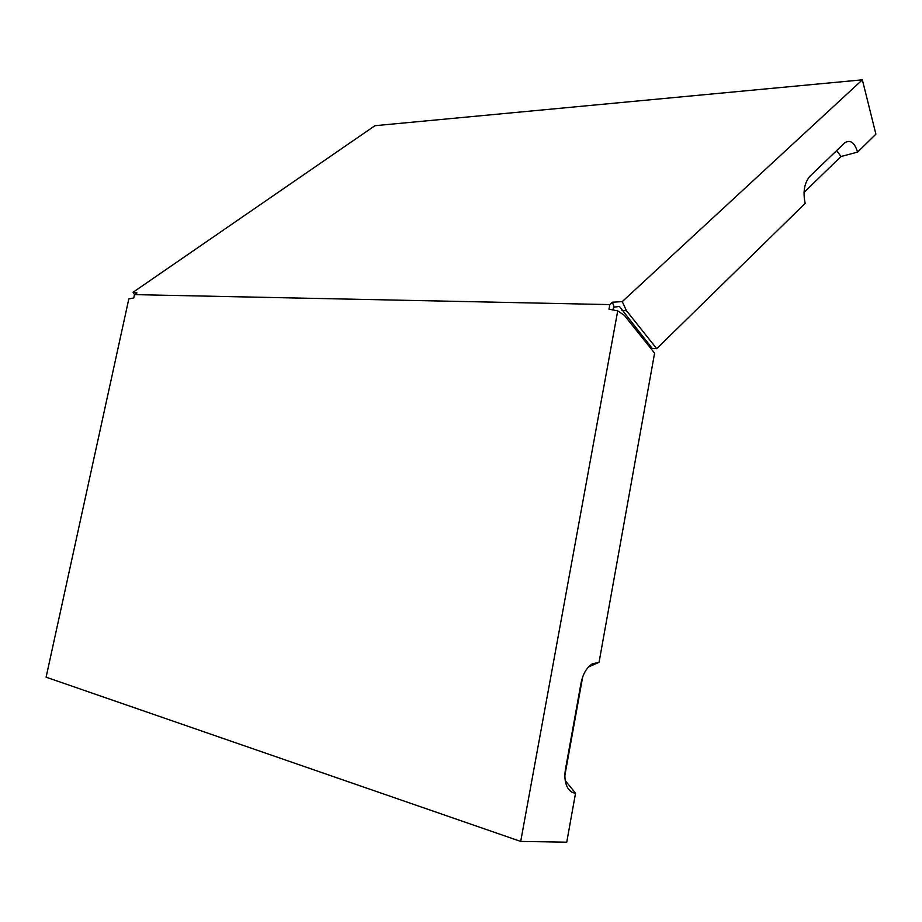 <?xml version="1.0" encoding="UTF-8"?>
<svg xmlns="http://www.w3.org/2000/svg" width="922" height="922" viewBox="0 0 922 922"><rect width="100%" height="100%" fill="white"/><g stroke="black" fill="none" stroke-linecap="round" stroke-linejoin="round"><path stroke-width="1.38" d="M134.52 294.614L133.068 292.262L136.975 292.908L134.497 294.625L133.771 297.944L128.815 298.924L46.1 677.186L520.7 841.417L617.717 310.875L609.004 309.17L609.834 304.594L134.497 294.625M612.519 309.988L614.121 307.13L619.434 306.45L652.246 348.458L656.706 348.666L805.171 203.382C802.785 192.018 804.318 183.017 809.77 176.402L844.713 142.852C850.257 139.349 854.556 142.426 857.587 152.084L875.9 134.163L862.358 79.822L374.931 125.703L133.068 292.262M588.455 667.021L599.058 662.273L592.12 663.932C586.588 667.689 582.9 674.04 581.056 682.983L565.474 769.248C564.345 775.932 564.852 781.683 566.984 786.489C569.024 790.673 571.882 792.908 575.547 793.185L565.244 780.588M575.547 793.185L566.742 842.178L520.7 841.417M599.058 662.273L654.585 353.149L624.24 315.232L617.717 310.875M656.706 348.666L626.453 310.679L622.258 301.621L862.358 79.822M804.03 192.364L841.014 156.521L857.587 152.084M614.121 307.13L612.427 302.22L609.834 304.594M612.427 302.22L622.258 301.621M564.875 775.437L582.658 676.99M621.958 310.576L626.453 310.679M841.014 156.521L836.669 150.551"/></g></svg>
